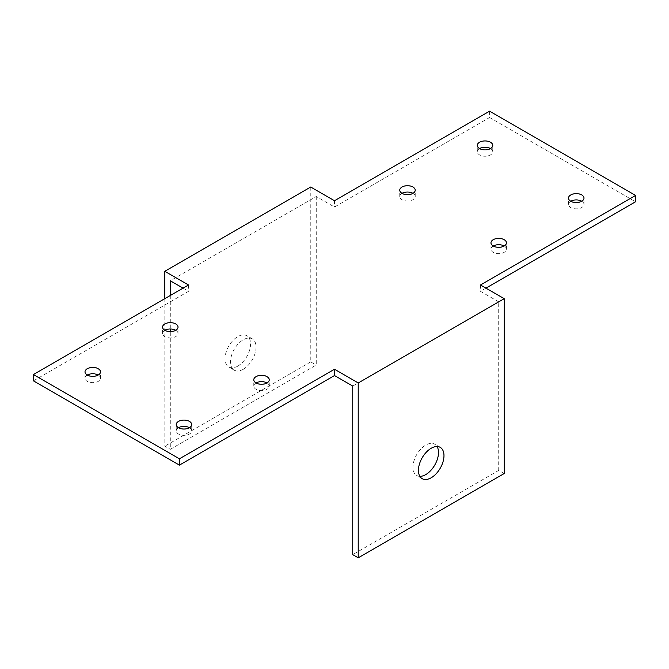 <?xml version="1.0" encoding="UTF-8"?>
<svg xmlns="http://www.w3.org/2000/svg" width="669" height="669" viewBox="0 0 669 669"><rect width="100%" height="100%" fill="white"/><g stroke="black" fill="none" stroke-linecap="round" stroke-linejoin="round"><path stroke-width="0.5" stroke-dasharray="3.35 2.51" d="M489.583 111.179L489.583 117.501L334.5 207.039L316.253 196.502L170.294 280.779M316.253 196.502L316.253 365.048L170.294 449.317L170.294 331.598M170.294 295.522L170.294 328.972M243.273 369.263A18.063 10.428 -60 0 1 234.242 370.158A18.063 10.428 -60 0 1 234.242 349.302A18.063 10.428 -60 0 1 252.305 338.874A18.063 10.428 -60 0 1 255.073 353.349A18.063 10.428 -60 0 1 243.273 369.263M33.45 380.845L188.533 291.308L183.063 288.147M504.183 473.552L498.706 470.391L498.706 301.844L352.747 386.113M498.706 301.844L480.467 291.308L485.937 288.147M489.583 117.501L635.55 201.77M87.271 375.058L87.271 375.058A7.744 4.466 0 0 0 85.005 378.211A7.744 4.466 0 0 0 92.748 382.685A7.744 4.466 0 0 0 100.492 378.211A7.744 4.466 0 0 0 98.218 375.058M164.817 330.285L164.817 330.285A7.744 4.466 0 0 0 162.55 333.446A7.744 4.466 0 0 0 170.294 337.912A7.744 4.466 0 0 0 178.029 333.446A7.744 4.466 0 0 0 175.763 330.285M178.498 427.725L178.498 427.725A7.744 4.466 0 0 0 176.231 430.886A7.744 4.466 0 0 0 183.975 435.352A7.744 4.466 0 0 0 191.719 430.886A7.744 4.466 0 0 0 189.452 427.725M256.043 382.952L256.043 382.952A7.744 4.466 0 0 0 253.777 386.113A7.744 4.466 0 0 0 261.52 390.587A7.744 4.466 0 0 0 269.256 386.113A7.744 4.466 0 0 0 266.99 382.952M402.01 193.341L402.01 193.341A7.744 4.466 0 0 0 399.744 196.502A7.744 4.466 0 0 0 407.48 200.976A7.744 4.466 0 0 0 415.223 196.502A7.744 4.466 0 0 0 412.957 193.341M479.548 148.577L479.548 148.577A7.744 4.466 0 0 0 477.281 151.738A7.744 4.466 0 0 0 485.025 156.203A7.744 4.466 0 0 0 492.769 151.738A7.744 4.466 0 0 0 490.502 148.577M493.237 246.016L493.237 246.016A7.744 4.466 0 0 0 490.971 249.177A7.744 4.466 0 0 0 498.706 253.643A7.744 4.466 0 0 0 506.45 249.177A7.744 4.466 0 0 0 504.183 246.016M570.782 201.244L570.782 201.244A7.744 4.466 0 0 0 568.508 204.405A7.744 4.466 0 0 0 576.252 208.87A7.744 4.466 0 0 0 583.995 204.405A7.744 4.466 0 0 0 581.729 201.244M334.5 200.717L334.5 207.039M310.784 187.027L310.784 361.887L316.253 365.048M188.533 284.986L188.533 291.308M164.817 298.683L164.817 446.164L170.294 449.317M310.784 361.887L164.817 446.164M237.796 366.102A18.063 10.428 -60 0 1 228.765 366.997A18.063 10.428 -60 0 1 228.765 346.141A18.063 10.428 -60 0 1 246.828 335.713A18.063 10.428 -60 0 1 249.596 350.188A18.063 10.428 -60 0 1 237.796 366.102M480.467 284.986L480.467 291.308M498.706 470.391L352.747 554.66M419.856 476.345A18.063 10.428 -60 0 1 416.695 475.5A18.063 10.428 -60 0 1 416.695 454.644A18.063 10.428 -60 0 1 434.758 444.216A18.063 10.428 -60 0 1 437.074 446.524M252.305 338.874L246.828 335.713M234.242 370.158L228.765 366.997M100.492 378.211L100.492 371.897M85.005 378.211L85.005 371.897M178.029 333.446L178.029 327.124M162.55 333.446L162.55 327.124M191.719 430.886L191.719 424.564M176.231 430.886L176.231 424.564M269.256 386.113L269.256 379.791M253.777 386.113L253.777 379.791M415.223 196.502L415.223 190.18M399.744 196.502L399.744 190.18M492.769 151.738L492.769 145.416M477.281 151.738L477.281 145.416M506.45 249.177L506.45 242.855M490.971 249.177L490.971 242.855M583.995 204.405L583.995 198.083M568.508 204.405L568.508 198.083M440.235 447.369L434.758 444.216M422.172 478.653L416.695 475.5"/><path stroke-width="1" d="M183.063 288.147L170.294 280.779L170.294 295.522M170.294 328.972L170.294 331.598M485.937 288.147L635.55 201.77L635.55 195.448L489.583 111.179L334.5 200.717L310.784 187.027L164.817 271.296L188.533 284.986L33.45 374.531L33.45 380.845L179.417 465.122L334.5 375.585L352.747 386.113L352.747 554.66L358.216 557.821L358.216 382.952L334.5 369.263L334.5 375.585M98.218 375.058A7.744 4.466 0 0 0 87.271 375.058M175.763 330.285A7.744 4.466 0 0 0 164.817 330.285M189.452 427.725A7.744 4.466 0 0 0 178.498 427.725M266.99 382.952A7.744 4.466 0 0 0 256.043 382.952M412.957 193.341A7.744 4.466 0 0 0 402.01 193.341M490.502 148.577A7.744 4.466 0 0 0 479.548 148.577M504.183 246.016A7.744 4.466 0 0 0 493.237 246.016M581.729 201.244A7.744 4.466 0 0 0 570.782 201.244M164.817 271.296L164.817 298.683M358.216 557.821L504.183 473.552L504.183 298.683L480.467 284.986L635.55 195.448M437.074 446.524A18.063 10.428 -60 0 1 425.727 474.605A18.063 10.428 -60 0 1 419.856 476.345M33.45 374.531L179.417 458.8L179.417 465.122M334.5 369.263L179.417 458.8M87.271 368.736A7.744 4.466 0 0 0 85.005 371.897A7.744 4.466 0 0 0 92.748 376.363A7.744 4.466 0 0 0 100.492 371.897A7.744 4.466 0 0 0 95.709 367.766A7.744 4.466 0 0 0 87.271 368.736M164.817 323.963A7.744 4.466 0 0 0 162.55 327.124A7.744 4.466 0 0 0 170.294 331.598A7.744 4.466 0 0 0 178.029 327.124A7.744 4.466 0 0 0 173.254 322.993A7.744 4.466 0 0 0 164.817 323.963M178.498 421.403A7.744 4.466 0 0 0 176.231 424.564A7.744 4.466 0 0 0 183.975 429.03A7.744 4.466 0 0 0 191.719 424.564A7.744 4.466 0 0 0 186.935 420.433A7.744 4.466 0 0 0 178.498 421.403M256.043 376.63A7.744 4.466 0 0 0 253.777 379.791A7.744 4.466 0 0 0 261.52 384.265A7.744 4.466 0 0 0 269.256 379.791A7.744 4.466 0 0 0 264.481 375.669A7.744 4.466 0 0 0 256.043 376.63M402.01 187.027A7.744 4.466 180 0 1 410.448 186.057A7.744 4.466 180 0 1 415.223 190.18A7.744 4.466 180 0 1 407.48 194.654A7.744 4.466 180 0 1 399.744 190.18A7.744 4.466 180 0 1 402.01 187.027M479.548 142.254A7.744 4.466 180 0 1 487.985 141.284A7.744 4.466 180 0 1 492.769 145.416A7.744 4.466 180 0 1 485.025 149.881A7.744 4.466 180 0 1 477.281 145.416A7.744 4.466 180 0 1 479.548 142.254M493.237 239.694A7.744 4.466 180 0 1 501.675 238.724A7.744 4.466 180 0 1 506.45 242.855A7.744 4.466 180 0 1 498.706 247.321A7.744 4.466 180 0 1 490.971 242.855A7.744 4.466 180 0 1 493.237 239.694M570.782 194.922A7.744 4.466 180 0 1 579.212 193.951A7.744 4.466 180 0 1 583.995 198.083A7.744 4.466 180 0 1 576.252 202.556A7.744 4.466 180 0 1 568.508 198.083A7.744 4.466 180 0 1 570.782 194.922M504.183 298.683L358.216 382.952M431.204 477.758A18.063 10.428 -60 0 1 422.172 478.653A18.063 10.428 -60 0 1 422.172 457.797A18.063 10.428 -60 0 1 440.235 447.369A18.063 10.428 -60 0 1 443.003 461.844A18.063 10.428 -60 0 1 431.204 477.758"/></g></svg>
